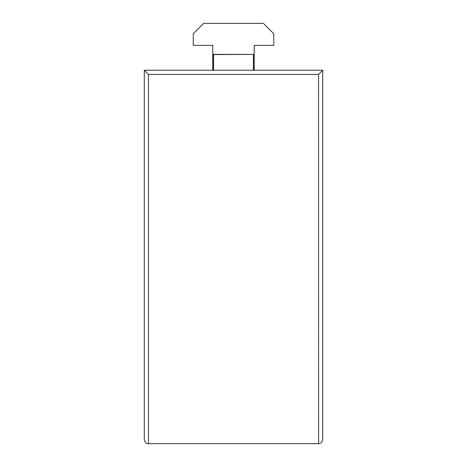 <?xml version="1.0" encoding="UTF-8"?>
<svg xmlns="http://www.w3.org/2000/svg" width="467" height="467" viewBox="0 0 467 467"><rect width="100%" height="100%" fill="white"/><g stroke="black" fill="none" stroke-linecap="round" stroke-linejoin="round"><path stroke-width="0.7" d="M212.87 70.237L212.818 59.379A0.706 0.496 -179.3 0 1 212.818 59.367L212.818 70.237L212.818 59.379A0.706 0.496 180 0 0 212.818 59.385M254.182 59.385A0.706 0.496 -0 0 0 254.182 59.367L254.182 70.237L254.182 59.379A0.706 0.496 179.3 0 1 254.182 59.379L254.13 70.237M148.442 70.237L213.577 70.237L213.577 54.394L253.423 54.394L213.577 54.598A0.706 0.496 0 0 0 212.87 55.094A0.706 0.706 0 0 1 213.577 54.394M253.423 54.394A0.706 0.706 0 0 1 254.13 55.094A0.706 0.496 -0 0 0 253.423 54.598L253.423 70.237L318.558 70.237M181.634 70.237L180.39 70.237L181.634 70.237M144.291 414.626L144.291 414.626A12.446 12.446 0 0 1 144.291 414.626L144.291 243.523M212.754 70.237L212.754 45.34L193.25 45.34L193.25 33.723L203.624 23.35L263.376 23.35L273.75 33.723L273.75 45.34L254.246 45.34L254.182 68.164M148.442 74.434L148.442 443.65L318.558 443.65C320.788 443.732 322.172 442.354 322.709 439.523L322.709 70.237L318.558 74.434L148.442 74.434L144.291 70.237L144.291 109.657M322.709 70.237L144.291 70.237L322.709 70.237L144.291 70.237L144.291 439.511C144.823 442.348 146.206 443.732 148.442 443.65L318.605 443.65L318.558 74.434M212.818 59.367A0.706 0.706 0 0 0 212.818 59.379L212.87 55.088M254.182 59.373L254.13 55.088M144.291 70.237L144.291 439.523"/></g></svg>
